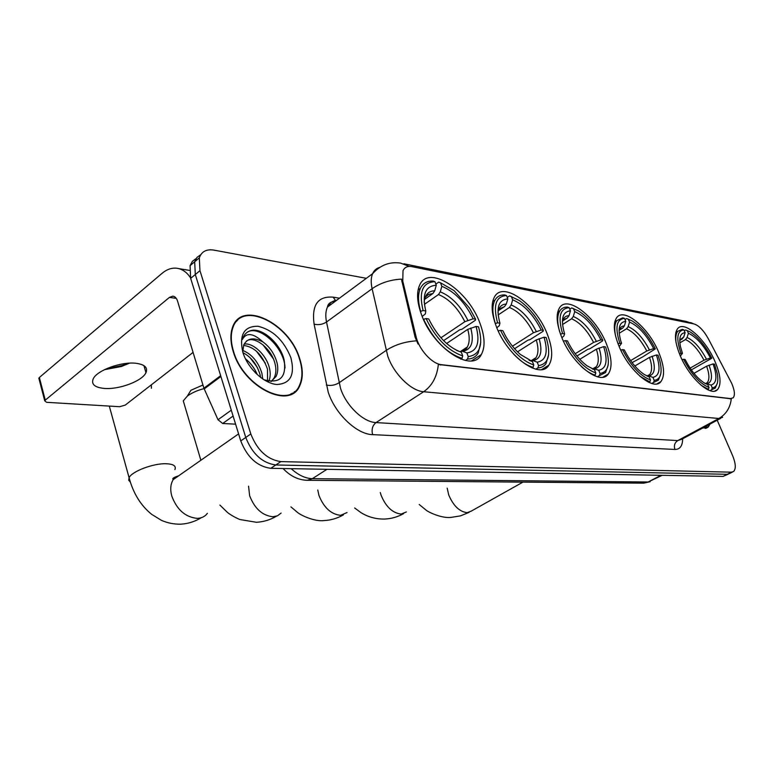 <?xml version="1.0" encoding="UTF-8"?>
<svg xmlns="http://www.w3.org/2000/svg" width="774" height="774" viewBox="0 0 774 774"><rect width="100%" height="100%" fill="white"/><g stroke="black" fill="none" stroke-linecap="round" stroke-linejoin="round"><path stroke-width="1.16" d="M480.054 323.503C468.347 290.086 428.457 263.741 419.585 285.296C416.46 292.417 417.022 301.986 421.259 314.012C432.84 348.039 472.266 373.619 481.331 354.55C485.346 347.052 484.921 336.7 480.054 323.503M658.742 352.373C648.728 327.712 623.796 306.814 616.578 317.833C612.94 323.455 613.714 332.82 618.9 345.939C628.827 370.949 653.759 391.644 660.928 381.582C665.059 375.825 664.334 366.083 658.742 352.373M606.458 343.927C595.932 316.943 567.332 294.43 559.457 307.946C555.819 314.089 556.496 323.658 561.469 336.661C571.899 364.051 600.401 386.245 608.277 374.026C612.505 367.698 611.905 357.665 606.458 343.927M547.373 334.378C536.276 304.54 502.877 280.207 494.383 297.11C490.9 303.776 491.5 313.441 496.173 326.106C507.144 356.437 540.32 380.266 548.863 365.164C553.081 358.236 552.588 347.981 547.373 334.378M714.973 361.458C705.53 339.118 684.013 319.923 677.589 328.718C674.048 333.749 674.957 342.795 680.298 355.856C689.682 378.496 711.248 397.584 717.633 389.477C721.542 384.32 720.662 374.984 714.973 361.458M731.73 383.42L708.287 338.693C703.634 330.421 698.912 325.515 694.104 323.977L411.932 266.653C407.637 265.859 404.657 267.204 403.012 270.677L402.77 281.117L416.044 336.516C418.84 349.355 432.027 363.954 441.315 364.651L730.588 398.6L733.152 397.817C735.165 395.243 734.69 390.444 731.73 383.42M255.362 372.826L255.41 370.717M299.712 358.662C289.515 323.271 241.469 299.432 232.519 327.402C230.149 334.126 230.381 342.137 233.197 351.435C243.288 387.435 290.327 410.278 299.78 385.655C303.147 378.293 303.118 369.295 299.712 358.662M237.666 320.243L236.409 320.842M294.497 391.634L293.694 392.815M722.616 417.312L718.872 418.492C726.118 414.264 730.259 407.704 731.285 398.813L438.355 364.477C437.029 376.715 432.124 385.8 423.649 391.741C411.226 391.044 393.763 373.89 387.764 356.156L372.11 288.712C370.775 282.626 370.94 277.614 372.604 273.677C374.065 270.387 376.416 268.307 379.647 267.436M196.19 258.506L192.407 261.283L190.085 265.617L190.665 278.359L240.762 440.928L245.764 437.455C252.247 453.883 262.26 463.055 275.815 464.971L727.241 474.298L729.456 473.591L727.241 474.298L275.815 464.971C262.26 463.055 252.247 453.883 245.764 437.455L195.3 274.518L245.764 437.455L250.805 433.962C257.316 450.439 267.349 459.65 280.894 461.604L731.411 472.179L733.617 471.472C736.132 468.744 735.784 463.433 732.572 455.547L717.208 420.224M200.785 254.646L197.002 257.413L194.68 261.767L195.3 274.518L194.68 261.767L197.002 257.413L200.785 254.646M418.047 344.033L415.087 337.164L401.445 279.114C390.144 279.772 380.373 282.965 372.11 288.712L326.522 322.023L340.55 388.413C346.142 405.789 363.403 422.256 376.019 422.585L677.753 440.599L681.662 439.322L720.613 418.386M702.444 428.157L708.2 427.122L710.058 424.065M366.334 278.311L213.876 250.118C206.377 248.947 201.53 251.54 199.315 257.887L199.963 270.658L250.805 433.962M291.314 394.159L292.253 393.153M240.762 440.928C247.206 457.308 257.2 466.441 270.765 468.309L723.09 476.407L728.286 474.181M702.782 427.974L708.046 426.851L709.729 424.239M290.047 394.701L291.053 393.773M233.564 351.473C243.549 387.097 290.105 409.717 299.461 385.326C302.779 378.041 302.76 369.14 299.383 358.623C289.292 323.59 241.749 300.012 232.897 327.673C230.546 334.339 230.768 342.272 233.564 351.473M199.382 373.242L200.824 377.983M245.387 358.73C250.534 362.909 254.491 368.163 257.258 374.481M242.717 350.419C251.86 354.192 258.255 361.806 261.902 373.252L262.715 378.999M242.939 352.654C251.182 356.988 256.881 364.302 260.045 374.597L260.615 377.489M244.12 344.091C252.914 342.466 266.227 354.666 269.362 367.814C270.648 372.797 270.465 377.286 268.81 381.272M243.558 345.398C254.453 346.897 262.434 354.821 267.494 369.179L267.543 380.992M263.799 379.695C279.994 384.01 286.767 377.335 284.087 359.658C280.401 344.295 264.64 329.714 253.311 330.14C248.27 330.682 244.778 333.304 242.852 338.015L242.368 339.467C246.403 332.22 253.301 333.081 263.063 342.05C253.795 337.029 247.341 338.025 243.704 345.02L242.775 352.141M263.063 342.05C269.787 346.994 274.402 353.757 276.908 362.319C278.292 367.689 278.011 372.42 276.057 376.512L270.977 381.553M246.48 341.063C254.143 335.268 271.5 348.3 275.012 363.693C276.395 369.063 276.105 373.784 274.151 377.876L271.587 381.234M290.869 357.704C283.855 340.405 272.903 329.927 258.032 326.26C243.994 326.106 238.953 334.852 242.891 352.489C247.806 368.405 264.002 383.565 276.802 384.484C290.482 383.769 295.175 374.839 290.869 357.704M236.718 321.21L235.519 321.907M246.577 332.762C257.926 323.416 284.658 347.081 285.026 368.018M263.044 344.865L273.299 358.73M256.378 351.125L265.308 363.151M249.905 357.491L257.268 367.36M679.736 340.386L682.194 338.935L683.781 336.893L685.106 332.665C680.307 333.12 678.759 337.793 680.472 346.694L682.465 353.341L679.349 353.544M684.274 330.74L685.561 329.985L689.489 331.553C697.8 336.497 705.259 345.378 711.877 358.188L710.416 357.946C703.663 345.146 696.319 336.932 688.405 333.284L687.07 337.503L685.493 339.544L679.853 342.853M690.118 368.134L704.001 360.2L710.416 357.946M711.877 358.188L691.327 369.885M701.215 385.355L708.423 389.332L709.023 387.455C699.996 383.817 691.511 374.413 683.568 359.262L682.087 359.707M707.707 389.728L708.423 389.332M680.897 353.079C675.983 338.557 676.989 330.827 683.897 329.888L682.262 329.347L677.801 331.282C675.915 333.604 675.354 337.454 676.118 342.853M683.568 359.262L685.135 359.504C690.814 370.523 697.248 378.37 704.437 383.033L707.775 384.601L709.023 387.455M683.897 329.888L685.106 332.665M688.405 333.284L687.196 330.527M707.775 384.601L707.02 384.33M682.465 353.341L680.385 356.05M712.264 387.871L711.025 385.026C716.772 383.478 717.44 376.445 713.048 363.915L714.508 364.148L717.324 373.803C718.736 382.433 717.053 387.116 712.264 387.871L711.664 389.738L715.253 388.113L717.382 383.024M711.664 389.738L710 390.667M705.462 383.614L711.025 385.026M713.048 363.915L706.623 366.179L693.959 373.358M619.103 330.324L622.731 328.099L624.376 325.902L625.76 321.355C619.181 322.071 617.517 328.563 620.748 340.821L621.551 343.288L617.942 343.521M624.995 319.546L626.601 318.559L631.778 320.726C640.843 326.338 648.699 335.723 655.346 348.861L653.672 348.59C646.551 334.9 638.511 326.067 629.543 322.081L628.159 326.599L626.514 328.786L619.19 333.265M630.616 360.597L646.793 350.999L653.672 348.59M655.346 348.861L642.623 356.94L632.077 362.6M639.769 376.116L649.85 381.979L650.479 379.957C640.214 375.98 630.887 365.86 622.509 349.606L620.787 350.119M649.018 382.453L649.85 381.979M619.742 342.988C614.846 327.46 616.443 319.265 624.512 318.395L622.818 317.824L616.907 320.542C614.575 323.793 614.15 329.008 615.62 336.187M622.509 349.606L624.308 349.896C629.872 360.945 636.489 369.121 644.161 374.432L649.192 376.899L650.479 379.957M624.512 318.395L625.76 321.355M629.543 322.081L628.294 319.13M649.192 376.899L647.78 376.387M621.551 343.288L619.268 346.471M654.214 380.431L652.927 377.393C659.651 375.806 660.803 368.327 656.391 354.966L658.055 355.227L659.951 361.284C662.592 372.971 660.686 379.357 654.214 380.431L653.585 382.443L658.393 380.16L660.754 373.977M653.585 382.443L651.766 383.488M646.89 375.99L648.97 375.941L652.927 377.393M656.391 354.966L649.502 357.375L634.844 366.015M560.521 334.165L562.572 333.555C557.754 317.108 559.95 308.478 569.18 307.684L570.467 310.829C562.369 311.69 560.424 319.381 564.623 333.894L563.84 336.032L561.905 337.706M562.553 321.046L567.323 317.998L569.025 315.657L570.467 310.829M569.78 309.155L571.705 307.917L578.507 310.925C588.134 317.195 596.222 326.947 602.772 340.192L600.885 339.873C593.445 325.38 584.728 315.966 574.724 311.641L573.282 316.45L571.589 318.782L562.505 324.548M575.188 353.747L593.581 342.437L600.885 339.873M602.772 340.192L602.395 341.053L589.711 348.822L587.901 349.267L576.94 355.992M581.477 366.644C586.353 371.085 590.91 373.9 595.158 375.1L595.816 372.962C584.322 368.647 574.192 357.859 565.407 340.579L563.443 341.16M594.219 375.661L595.158 375.1M569.18 307.684L567.439 307.094C564.159 306.988 561.643 308.216 559.902 310.761C557.096 315.241 556.99 322.129 559.583 331.427M565.407 340.579L567.448 340.908C572.712 351.628 579.262 359.949 587.098 365.841L594.49 369.711L595.816 372.962M564.623 333.894L562.572 333.555M574.724 311.641L573.447 308.516M594.49 369.711L592.313 368.898L593.435 368.569L598.708 370.272C606.419 368.656 608.074 360.771 603.672 346.626L605.558 346.926L606.013 348.252C610.502 363.509 608.509 371.917 600.034 373.494L599.376 375.632L605.568 372.555L608.103 365.231M595.254 367.931L595.196 367.369M599.376 375.632L597.441 376.783M600.034 373.494L598.708 370.272M603.672 346.626L596.357 349.19L579.803 359.3M204.055 388.606C197.206 390.406 191.642 392.902 187.366 396.075L190.917 390.27L202.943 385.017M187.366 396.075L183.264 400.835L184.531 405.102M495.234 323.551L497.595 322.835C492.903 305.343 495.882 296.248 506.515 295.562L507.821 298.89C498.495 299.683 495.863 307.791 499.936 323.222L499.298 325.709L496.831 327.76M498.282 310.761L504.571 306.562L506.322 304.056L507.821 298.89M507.251 297.429L509.573 295.881L519.122 300.438C529.039 307.452 537.108 317.437 543.338 330.382L541.2 330.034C533.412 314.612 523.901 304.54 512.669 299.819L511.179 304.956L509.427 307.452L498.127 314.95M512.456 346.191L533.412 332.752L541.2 330.034M533.257 360.113L533.228 359.388M543.338 330.382L543.038 331.32L529.958 339.66L528.013 340.134L514.584 348.706M513.375 353.844C520.215 361.052 526.784 365.541 533.083 367.302L533.77 365.009C520.805 360.316 509.708 348.755 500.497 330.314L498.243 330.972M532.028 367.96L533.083 367.302M506.515 295.562L504.716 294.933C500.362 294.768 497.121 296.461 495.002 300.022C492.071 305.449 492.177 313.276 495.321 323.493M510.453 296.181L509.573 295.881M500.497 330.314L502.829 330.692L505.625 336.129C509.805 343.404 514.71 349.5 520.322 354.405L532.406 361.555L533.77 365.009M499.936 323.222L497.595 322.835M512.669 299.819L511.362 296.5M532.406 361.555L529.116 360.297M535.298 358.73L535.24 358.12M538.569 365.628L537.214 362.184C546.115 360.549 548.389 352.218 544.054 337.203L546.192 337.541C551.214 354.511 548.669 363.877 538.569 365.628L537.891 367.911C541.384 367.756 544.064 366.344 545.951 363.664L548.582 354.889M537.891 367.911L535.831 369.188M530.48 360.819L533.025 360.587L537.214 362.184M544.054 337.203L536.256 339.931L517.535 351.831M420.369 311.438L423.097 310.548C418.628 291.866 422.575 282.249 434.94 281.707L436.275 285.267C425.419 285.945 421.927 294.517 425.787 310.984L425.342 313.925L422.217 316.46M424.597 299.344L432.918 293.51L434.727 290.801L436.275 285.267M435.849 284.126L438.664 282.133L440.503 282.781L454.154 290.685L469.45 308.004L475.613 319.207L473.166 318.801C465.01 302.344 454.561 291.517 441.828 286.322L440.28 291.837L438.481 294.526L424.384 304.376M440.919 337.803L464.826 321.713L473.166 318.801M464.845 349.993L464.806 348.648M475.613 319.207L475.41 320.233L461.952 329.24L459.833 329.734L443.57 340.637M423.581 319.265C433.711 340.028 446.521 353.07 462.01 358.372L462.717 355.914C447.962 350.767 435.733 338.315 426.048 318.549L423.455 319.352M460.84 359.146L462.01 358.372M434.94 281.707L433.101 281.059C427.19 280.778 422.962 283.197 420.417 288.296C417.825 294.033 417.892 301.686 420.63 311.254M441.828 286.322L440.503 282.781L438.664 282.133M426.048 318.549L428.738 318.975C437.378 336.409 448.252 347.497 461.333 352.218L462.717 355.914M425.787 310.984L423.097 310.548M461.333 352.218L456.67 350.409M468.241 356.621L466.867 352.944C477.229 351.29 480.306 342.466 476.087 326.464L478.535 326.851C483.431 344.933 480.006 354.86 468.241 356.621L467.544 359.068C472.314 358.904 475.855 356.891 478.177 353.05L480.741 342.447M467.544 359.068L465.358 360.491M459.795 351.609L462.552 351.251L466.867 352.944M476.087 326.464L467.728 329.376L446.588 343.482M151.404 388.238L151.346 384.823M105.796 369.034L122.215 365.444L128.107 363.238M129.577 363.151L121.441 366.489L104.461 369.672M104.2 388.422C119.041 389.786 142.319 381.031 145.957 372.7C148.095 367.544 144.661 364.39 135.643 363.248C121.16 361.545 97.04 370.369 93.277 378.738C91.003 384.223 94.651 387.455 104.2 388.422M233.1 416.054L222.67 423.494L235.596 424.162M190.472 277.692C186.534 271.868 181.735 268.694 176.075 268.162C171.228 267.843 166.584 269.546 162.143 273.261L39.368 377.489L45.26 400.168L169.409 297.4L172.757 296.171C174.953 296.423 176.52 297.99 177.488 300.892L203.91 388.19L220.658 375.68M39.116 379.279L39.368 377.489M45.26 400.168L44.708 400.797L46.575 402.316L119.641 406.708L125.253 405.092L193.074 352.402M222.67 423.494L218.007 419.731L203.91 388.19M402.77 281.117L401.841 281.784M416.044 336.516L415.087 337.164M441.315 364.651L440.667 365.076M730.588 398.6L730.027 398.9M372.642 434.64C371.327 429.502 372.449 425.487 376.019 422.585L423.649 391.741L718.872 418.492L677.753 440.599C674.657 442.709 673.709 445.66 674.909 449.442L372.642 434.64C356.853 434.427 335.113 413.848 328.186 392.05L314.089 324.132C311.554 304.917 317.93 295.92 333.197 297.168L339.457 298.193M333.691 301.386L334.881 301.57M409.291 266.42L400.7 263.121C389.844 261.486 380.479 265.008 372.604 273.677L327.441 307.084C325.641 311.051 325.332 316.034 326.522 322.023C322.555 324.5 318.414 325.206 314.089 324.132M403.893 263.77L686.383 321.481L693.369 323.832M416.393 340.841C404.792 341.634 394.692 344.846 386.1 350.467L339.022 382.82C334.939 385.239 330.701 385.974 326.299 385.046M682.668 438.781C682.571 445.882 679.978 449.442 674.909 449.442M280.894 461.604L270.765 468.309M731.411 472.179L723.09 476.407M199.963 270.658L190.665 278.359M336.651 300.264C332.414 300.873 329.337 303.147 327.441 307.084C327.924 303.66 330.546 301.715 335.306 301.26M335.452 300.486L333.197 297.168M330.759 304.627L329.743 303.089M291.169 468.676C298.29 475.13 305.353 478.458 312.328 478.671L648.157 481.989L662.186 475.313M660.928 475.294L648.157 481.989L643.02 483.15M283.091 468.531C290.279 476.136 298.348 480.054 307.288 480.296L312.328 478.671L326.976 469.315M650.15 481.699L643.736 483.16L306.272 480.277M522.914 482.134L471.298 511.101L467.128 512.669C459.504 511.73 453.361 505.819 448.717 494.944L447.198 488.181M682.194 338.935L679.843 339.844M704.001 360.2C698.322 349.558 692.149 342.669 685.493 339.544M683.781 336.893L679.746 340.076M706.439 359.155C700.489 347.981 694.036 340.763 687.07 337.503M707.213 383.662C712.196 382.211 712.806 376.038 709.061 365.125M706.072 383.498L707.213 382.666C709.642 379.647 709.448 374.142 706.623 366.179M406.398 511.943L401.135 514.062C392.563 513.075 385.878 506.796 381.079 495.215L380.295 492.516M622.731 328.099L619.413 329.463M646.793 350.999C640.804 339.622 634.041 332.22 626.514 328.786M624.376 325.902C621.725 326.038 619.964 327.547 619.065 330.44M649.376 349.867C643.107 337.928 636.034 330.169 628.159 326.599M648.97 375.941C654.804 374.452 655.839 367.892 652.095 356.253M648.012 375.767L649.744 374.471C652.279 371.094 652.201 365.396 649.502 357.375M347.042 512.572L340.579 515.339C331.088 514.304 323.88 507.686 318.965 495.476L317.766 490.019M567.323 317.998L562.959 319.894M593.581 342.437C587.311 330.372 579.978 322.497 571.589 318.782M569.025 315.657C565.542 315.802 563.327 317.843 562.359 321.771M596.299 341.237C589.74 328.573 582.067 320.31 573.282 316.45M594.635 368.743C601.321 367.224 602.801 360.307 599.086 347.99M593.871 368.579L596.328 366.692C598.892 362.996 598.902 357.162 596.357 349.19M281.097 513.075L277.566 515.765L273.058 516.761C262.483 515.687 254.675 508.682 249.644 495.757L248.56 486.159M504.571 306.562L498.804 309.203M533.412 332.752C526.842 319.923 518.841 311.496 509.427 307.452M506.322 304.056C501.697 304.201 498.901 306.978 497.943 312.377M536.276 331.475C529.406 318.008 521.037 309.165 511.179 304.956M533.025 360.587C540.745 359.039 542.777 351.725 539.13 338.654M532.464 360.432L535.995 357.656C538.511 353.631 538.598 347.729 536.256 339.931M207.413 513.317C204.984 516.529 201.608 518.212 197.293 518.367C185.441 517.226 176.936 509.805 171.789 496.076C170.019 489.497 170.522 483.982 173.289 479.551L180.845 474.269M130.332 482.134L128.697 480.219L129.084 477.722C131.783 471.376 153.494 463.191 166.207 463.732C173.473 464.061 176.366 466.016 174.905 469.595M432.918 293.51L428.535 294.459L425.255 297.216M464.826 321.713C457.927 308.023 449.143 298.957 438.481 294.526M434.727 290.801C428.457 290.966 424.936 294.788 424.162 302.276M467.854 320.339C460.646 305.962 451.455 296.452 440.28 291.837M462.552 351.251C471.56 349.684 474.298 341.934 470.766 328.002M462.223 351.144L467.332 346.984C469.663 342.679 469.799 336.816 467.728 329.376M169.409 297.4L176.308 298.387M220.9 376.474L204.191 388.935M218.007 419.731L231.291 410.181M714.741 391.073L717.633 389.477M541.79 369.527L548.863 365.164M603.023 377.141L608.277 374.026M656.962 383.865L660.928 381.582M471.647 360.819L481.331 354.55M690.679 322.545L693.901 323.938M732.446 472.063L729.456 473.591M199.315 257.887L190.085 265.617M706.091 428.254L708.2 427.122M705.133 428.419L705.956 427.974M274.151 377.876L276.057 376.512M232.258 328.166L232.897 327.673M469.16 512.33L460.462 515.871L451.232 517.371C442.525 518.628 428.96 512.543 426.213 510.221L419.198 504.493M675.857 332.433L677.801 331.282M705.578 383.575L707.213 382.666L705.985 383.507M403.564 513.655C397.739 516.906 391.518 518.696 384.901 519.044C376.309 519.267 368.385 517.167 361.139 512.756L354.656 507.986M614.808 321.839L616.907 320.542M647.403 375.835L649.744 374.471L647.751 375.777M343.404 514.874C337.416 518.309 330.982 520.215 324.103 520.573C314.737 521.84 300.951 515.368 297.603 512.514L290.937 506.893M557.696 312.183L559.902 310.761M593.126 368.608L596.328 366.692L593.435 368.569M276.376 516.229C270.203 519.876 263.547 521.899 256.397 522.286L239.727 519.499C231.59 515.91 227.691 512.63 227.353 512.32L219.893 505.083M200.872 460.259L183.264 400.835M492.719 301.56L495.002 300.022M531.554 360.432L535.995 357.656L531.844 360.403M201.221 517.738C194.874 521.637 187.976 523.785 180.516 524.192C173.811 524.279 167.436 522.992 161.398 520.341L151.723 514.381C140.81 505.586 133.263 493.367 129.084 477.722L109.289 406.089M418.105 289.94L420.417 288.296M461.091 351.086L467.332 346.984C466.345 349.403 464.371 350.757 461.401 351.057M238.595 433.885L173.289 479.551C171.857 478.622 173.618 477.384 178.571 475.855M121.441 366.489L122.215 365.444M143.916 365.609L145.957 372.7M178.746 268.607L189.398 270.378M172.757 296.171L173.386 296.268M44.708 400.797L38.826 378.138"/></g></svg>
